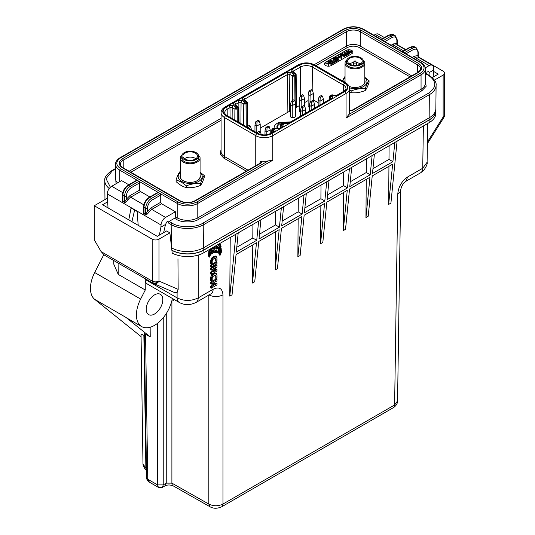 <?xml version="1.0" encoding="UTF-8"?>
<svg xmlns="http://www.w3.org/2000/svg" width="535" height="535" viewBox="0 0 535 535"><rect width="100%" height="100%" fill="white"/><g stroke="black" fill="none" stroke-linecap="round" stroke-linejoin="round"><path stroke-width="0.8" d="M107.274 198.244L94.287 205.734L152.167 239.152L152.468 282.534A4.815 2.782 120 0 0 153.164 283.289L104.499 255.195L101.095 251.597L152.167 281.082C154.434 282.159 156.701 282.159 158.975 281.082C157.41 283.55 155.531 284.312 153.331 283.369L175.126 292.805M427.411 141.969L443.134 117.025A4.815 1.384 -162.2 0 0 444.311 116.53L443.803 117.626L443.134 117.025L444.545 115.058L444.545 73.128A4.815 2.782 0 0 0 443.134 71.162L418.296 56.824M154.521 294.892A11.716 6.761 -60 0 1 160.38 294.31A11.716 6.761 -60 0 1 162.172 303.699A11.716 6.761 -60 0 1 154.521 314.025A11.716 6.761 -60 0 1 148.663 314.607A11.716 6.761 -60 0 1 146.864 305.217A11.716 6.761 -60 0 1 154.521 294.892M173.126 299.801L173.387 300.349C172.972 299.433 172.417 299.653 171.722 301.011A25.6 14.779 -60 0 1 154.521 325.36A25.6 14.779 -60 0 1 141.721 326.624A25.6 14.779 -60 0 1 140.638 299.058L145.266 290.003L118.255 274.408L113.821 264.257L113.761 260.538M211.265 264.109L211.265 261.18L210.556 260.766L210.536 263.688L211.265 264.109L212.201 263.568L212.201 260.986L212.756 259.609L214.201 258.425L215.786 258.077M210.556 260.766L211.7 258.004L213.452 256.553L215.204 255.984L216.367 256.526L215.719 256.151M211.7 258.004L212.395 258.405L214.14 256.947L215.893 256.385L217.023 257.857L217.023 260.786L216.087 261.327L216.087 258.746L214.829 257.602M211.265 281.236L211.265 278.307L210.429 277.819L210.402 280.741L211.265 281.236L212.201 280.694L212.201 278.12L212.756 276.735L214.201 275.552L215.786 275.204M210.429 277.819L211.572 275.057L213.325 273.606L215.077 273.037L216.367 273.659L215.592 273.204M211.572 275.057L212.395 275.532L214.14 274.08L215.893 273.512L217.023 274.983L217.023 277.912L216.087 278.454L216.087 275.873L215.23 275.164M141.073 336.575L94.682 299.353A25.6 14.779 -60 0 1 94.682 272.522L103.777 254.713M172.21 250.507A22.951 13.248 0 0 0 203.882 250.079L203.882 252.701A22.951 13.248 0 0 1 172.21 253.129L169.869 232.859L166.579 230.959L157.27 236.336L102.573 204.751L107.555 201.876M203.882 250.079L429.144 120.021A22.951 13.248 0 0 0 435.864 110.651A22.951 13.248 0 0 0 435.784 109.541M145.553 334.194L147.74 479.226L149.405 482.175C147.64 481.159 146.697 479.641 146.57 477.621L144.39 333.713L150.221 336.889L125.885 317.369A25.6 14.779 120 0 0 126.969 318.111L141.721 326.624M146.456 470.345L145.052 469.115L143.153 465.483L142.992 464.066L141.033 334.041L144.423 335.532M94.287 205.734L94.287 239.807L101.095 251.597M432.253 77.575L438.252 74.111L433.631 71.443M203.882 252.701L429.144 122.642A22.951 13.248 0 0 0 435.864 113.273L435.864 110.651M172.511 299.881L173.387 300.349L173.373 299.045M145.186 279.451L177.105 297.881C184.14 301.258 191.176 301.258 198.211 297.881A10.031 5.791 -120 0 1 196.131 302.395L196.131 302.395C190.106 305.325 184.455 305.325 179.178 302.395L147.265 283.971A10.031 5.791 -60 0 1 145.186 279.451L145.266 290.003M174.805 292.645L177.105 292.591L178.168 289.375L178.021 270.088M150.148 327.266L150.221 336.889M142.992 464.066L145.868 468.051L143.868 335.211M152.167 239.152A4.815 2.782 0 0 0 158.975 239.152L169.869 232.859M434.46 80.103L443.134 75.094A4.815 2.782 0 0 0 444.545 73.128M405.784 49.601L397.217 44.652M178.028 270.59L177.968 258.773M208.851 295.052L208.837 504.09L171.895 483.132L166.245 483.145L165.001 485.86L162.399 487.358L163.228 484.891L163.228 317.75M149.405 482.175L158.387 487.358L157.557 484.891L157.557 323.307M196.131 302.395L211.058 293.782A10.031 5.791 -120 0 0 213.131 289.261C219.116 286.466 222.399 288.332 222.975 294.845L222.961 504.057A6.019 3.478 60 0 1 221.717 506.765C217.384 508.725 213.512 508.738 210.088 506.805L208.837 504.09C213.565 506.324 218.267 506.311 222.961 504.057L394.616 404.948L397.558 400.922L400.735 189.898A10.031 5.791 -179.1 0 1 397.793 193.917C398.475 186.668 401.812 180.99 407.81 176.864L422.73 168.251L427.104 162.265C427.619 163.67 426.489 166.385 423.7 170.398L420.657 172.772A10.031 5.791 60 0 0 422.73 168.251L423.372 125.979M397.084 141.153L390.918 203.113L388.644 204.423L388.938 166.298M211.265 284.172L210.382 283.657L210.395 282.286L216.147 278.962L217.023 279.464L217.023 280.848L214.682 282.199L214.682 284.874L217.023 283.523L217.023 284.908L211.265 288.225L211.265 286.847L213.646 285.469L213.646 282.794L211.265 284.172L211.265 282.788L210.395 282.286M214.682 283.831L216.12 283.002L217.023 283.523M211.265 288.225L210.355 287.703L210.362 286.325L212.743 284.948L212.756 283.309M211.265 269.934L210.489 269.486L210.502 268.115L216.254 264.792L217.023 265.233L217.023 266.838L213.03 271.947L217.023 269.64L217.023 271.024L211.265 274.341L211.265 272.964L215.585 267.44L211.265 269.934L211.265 268.557L210.502 268.115M214.341 270.269L216.22 269.179L217.023 269.64M211.265 274.341L210.456 273.88L210.469 272.502L213.518 268.637M211.265 266.925L210.516 266.49L210.522 265.119L216.28 261.796L217.023 262.224L217.023 263.601L211.265 266.925L211.265 265.547L210.522 265.119M215.204 255.984L215.672 256.125M216.087 261.327L215.358 260.906L215.371 258.338M215.077 273.037L215.545 273.178M216.087 278.454L215.224 277.959L215.244 275.391M220.407 251.397L220.855 250.086M217.377 252.346L217.116 251.55M217.15 251.437L218.273 250.48M219.27 250.741L219.123 249.718M219.049 253.383L218.333 252.614M219.531 252.132L220.052 250.714M218.835 253.991L218.922 253.322M219.156 254.54L219.852 254.941L220.32 253.985L219.858 254.941L219.189 254.199M220.046 255.355L219.343 254.948L219.738 254.192L220.433 254.593L220.046 255.355L220.226 254.473M215.806 252.54L215.144 252.159L215.331 250.226L216.869 250.347L216.695 252.286L215.806 252.54L215.979 250.601L216.869 250.347M216.394 249.069L215.759 248.701L215.846 246.341L217.35 246.508L217.277 248.869L216.394 249.069L216.468 246.702L217.35 246.508M219.21 246.167C218.4 245.879 218.333 245.07 219.022 243.753M214.027 249.417L214.094 246.916L214.762 246.809L214.696 249.31L213.398 249.049L213.004 247.431M212.462 250.567C211.572 250.367 211.532 249.624 212.335 248.327C213.218 248.521 213.264 249.27 212.462 250.567L211.425 250.233L211.118 249.303M218.033 249.457L218.955 249.825C218.206 249.444 218.28 248.695 219.169 247.578L218.842 247.217M218.3 249.444C217.598 249.049 217.671 248.3 218.527 247.21L218.822 247.21M212.415 253.53C211.599 253.476 211.472 252.861 212.034 251.677C212.85 251.731 212.977 252.346 212.415 253.53L211.352 253.209L211.024 252.166M211.251 251.47L211.806 251.256L212.448 251.624L212.034 251.677M214.301 252.988C213.218 253.142 213.037 252.487 213.779 251.029C214.863 250.875 215.037 251.524 214.301 252.988L212.79 252.527M212.636 251.831L213.131 250.654L213.779 250.534L214.428 250.908L213.779 251.029M220.193 249.223L220.54 248.528M220.433 246.16L219.865 248.14L220.674 248.521L221.075 246.528L220.547 246.314M219.771 253.095L220.213 251.985L220.915 252.386L220.46 253.49L220.895 252.38L220.547 252.179M209.419 257.067L208.79 256.726L209.499 257.114L208.703 255.917M208.831 256.726L208.657 255.87M209.105 256.145L208.917 255.195M209.339 254.299L209.479 255.436L210.141 255.817L210.161 254.66L209.506 254.285M208.483 254.499L208.556 255.442L209.252 255.824L209.132 254.874L208.523 254.546M210.924 252.259L210.783 250.48L210.924 252.259L209.987 251.831M210.088 250.186L210.549 250.347M209.279 253.296L208.703 253.015L209.419 253.376L209.392 252.018L208.831 251.738M208.777 253.008L208.764 251.651M209.78 251.731L209.238 251.477L209.967 251.838L210.068 250.173L209.539 249.925M209.339 251.477L209.452 249.818M210.382 254.272L209.941 253.971M210.181 252.714L210.93 253.122L211.044 254.653L210.161 254.299M208.984 254.392L208.382 254.071L209.071 254.446L209.031 253.423L208.436 253.102M208.423 254.071L208.389 253.048M208.924 254.7L208.69 254.252M209.479 253.617L209.138 253.262M388.644 204.423L392.657 164.151L372.233 175.941L368.22 216.214L365.953 217.524L369.959 177.252L349.536 189.042L345.523 229.314L343.256 230.625L347.262 190.353L326.838 202.15L322.826 242.422L320.559 243.733L324.571 203.46L304.141 215.251L300.128 255.523L297.861 256.833L301.874 216.561L281.443 228.358L277.438 268.63L275.164 269.941L279.176 229.669L258.746 241.459L254.74 281.731L252.466 283.042L256.479 242.77L236.055 254.566L232.043 294.838L229.776 296.143L230.217 237.493M365.953 217.524L366.241 179.399M343.256 230.625L343.544 192.506M320.559 243.733L320.846 205.607M297.861 256.833L298.149 218.708M275.164 269.941L275.458 231.815M252.466 283.042L252.761 244.916M229.776 296.143L235.942 234.19M374.393 154.254L372.48 173.46L392.904 161.67L394.817 142.464M372.955 168.665L388.992 159.41L389.092 145.767M388.992 159.41L392.904 161.67M351.696 167.361L349.783 186.568L370.207 174.771L372.119 155.565M350.258 181.773L366.294 172.511L366.395 158.868M366.294 172.511L370.207 174.771M328.998 180.462L327.086 199.669L347.509 187.879L349.422 168.672M327.56 194.874L343.597 185.618L343.697 171.976M343.597 185.618L347.509 187.879M306.301 193.57L304.388 212.776L324.812 200.979L326.724 181.773M304.863 207.975L320.9 198.719L321.007 185.077M320.9 198.719L324.812 200.979M283.603 206.671L281.691 225.877L302.121 214.087L304.034 194.88M282.172 221.082L298.202 211.827L298.309 198.184M298.202 211.827L302.121 214.087M260.906 219.771L258.993 238.984L279.424 227.188L281.336 207.981M259.475 234.183L275.505 224.927L275.612 211.285M275.505 224.927L279.424 227.188M238.209 232.879L236.296 252.085L256.726 240.289L258.639 221.082M236.778 247.29L252.808 238.028L252.915 224.392M252.808 238.028L256.726 240.289M171.909 300.55L171.895 483.132A6.019 3.444 119.6 0 0 173.146 485.847L173.146 485.847C170.143 484.703 167.428 484.71 165.001 485.86M222.975 294.845C218.287 297.119 213.579 297.132 208.851 294.885M400.735 189.898C401.337 186.361 403.002 183.525 405.731 181.385L407.81 176.864M212.743 284.948L213.646 285.469M210.362 286.325L211.265 286.847M211.265 282.788L217.023 279.464M210.469 272.502L211.265 272.964M211.265 268.557L217.023 265.233M211.265 265.547L217.023 262.224M215.531 258.01L216.087 258.746M211.265 261.18L212.395 258.405M215.531 275.137L216.087 275.873M211.265 278.307L212.395 275.532M221.156 250.26L221.53 250.474L221.082 251.784L221.55 250.48L220.881 250.092M221.082 251.784L220.38 251.39M221.269 251.604L221.122 252.781L221.523 251.751L220.848 251.363M218.701 250.728L218.053 252.734L218.835 250.761L218.173 250.373M218.053 252.734L217.243 252.313M220.3 249.343L219.945 251.129L220.42 249.357L219.765 248.976M219.945 251.129L219.149 250.728M219.056 251.497L219.731 251.885L219.136 253.429L219.778 251.898L219.103 251.51M219.136 253.429L218.407 253.022M220.253 250.835L220.728 251.109L220.213 252.527L220.761 251.116L220.086 250.728M220.213 252.527L219.497 252.125M219.671 252.874L220.099 253.122L219.531 254.392L220.112 253.129L219.424 252.734M219.531 254.392L218.822 253.985M219.644 244.107C220.507 244.368 220.574 245.177 219.845 246.535C218.982 246.267 218.915 245.465 219.644 244.107L219.39 243.719M219.845 246.535L218.848 246.194M218.253 244.401L217.056 245.09M212.335 248.327L212.736 248.293L212.121 247.932M219.169 247.578C219.918 247.959 219.852 248.708 218.955 249.825M220.714 248.501L221.303 248.842L220.962 250.434L221.383 248.855L220.721 248.474M220.962 250.434L220.219 250.032M220.915 246.521L220.674 248.521M220.574 254.138L220.962 253.276L220.574 254.138L219.872 253.73M208.623 255.87L209.499 257.114M209.299 255.416L209.773 256.526L209.653 255.57L208.991 255.188M209.773 256.526L209.031 256.145M209.666 254.493L210.309 255.804M208.443 254.499L209.098 254.881L209.252 255.824M210.161 250.119L210.783 250.48L210.375 250.106M208.69 251.657L209.319 252.018L209.419 253.376M211.378 248.367L210.87 249.584L210.502 248.875M209.352 249.818L209.967 250.179L209.967 251.838M211.044 254.653L210.242 252.868M208.342 253.055L208.984 253.423L209.071 254.446M209.145 253.737L209.58 255.081L209.479 253.891L208.837 253.516M209.58 255.081L208.864 254.707M209.907 252.56L210.128 253.991L210.048 252.553L209.412 252.179M210.128 253.991L209.339 253.623M435.704 110.016L435.704 110.651A22.791 13.154 180 0 1 429.03 119.96L203.768 250.012A22.791 13.154 180 0 1 172.109 250.326M246.963 102.145L247.404 102.8A1.605 1.311 -179 0 0 245.799 101.489L246.762 101.523M244.89 104.238L244.856 102.018L246.006 103.971L243.759 103.991L244.869 102.018L245.799 101.483L243.258 99.918C242.101 99.049 242.128 98.193 243.331 97.35L286.459 72.506L290.913 72.472L293.615 73.944L294.752 75.896L293.635 76.171L293.601 73.944L295.373 73.342M238.095 107.247L238.543 107.903A1.605 1.311 -179 0 0 236.938 106.592L237.894 106.625M236.022 109.347L235.995 107.12L237.145 109.073L234.898 109.093L236.009 107.12L236.938 106.585L234.397 105.02C233.24 104.158 233.26 103.295 234.47 102.452L237.714 100.58L242.168 100.547L244.869 102.018M271.747 132.767L271.78 130.045A1.605 1.311 1.8 0 1 273.385 128.768L272.201 130.7L271.787 129.958M273.546 128.146L274.361 128.219L272.582 128.688L274.294 129.356C275.418 130.219 275.378 131.068 274.188 131.904L271.352 133.536C266.624 135.75 261.903 135.743 257.188 133.523L226.017 115.486C222.185 112.758 222.192 110.029 226.037 107.308L228.853 105.683L233.307 105.649L236.009 107.12M281.41 123.605L280.648 124.943A1.605 1.311 1.8 0 1 282.246 123.659L281.069 125.591L280.654 124.856M330.148 95.538L329.393 96.848A1.605 1.311 1.8 0 1 330.991 95.591L331.901 96.18C333.024 97.042 332.991 97.892 331.794 98.728L288.632 123.585L284.212 123.638L283.209 123.117L282.246 123.672L281.443 123.585L282.4 123.037L283.222 123.117L282.4 123.03M331.152 94.969L331.967 95.043L330.189 95.511L330.991 95.598L329.807 97.524L329.386 96.868A1.605 1.311 1.8 0 1 329.393 96.855L329.399 96.781M329.353 99.59L329.393 96.862M295.708 74.071L296.149 74.726A1.605 1.311 -179 0 0 294.544 73.415L292.003 71.844C290.846 70.981 290.866 70.118 292.077 69.276L299.319 65.103C304.047 62.889 308.769 62.889 313.49 65.109L344.654 83.152C348.486 85.881 348.479 88.603 344.64 91.331L337.371 95.511L332.957 95.571L331.954 95.043L330.991 95.598M292.003 71.844A1.605 0.956 -58.5 0 1 292.846 71.79L295.501 73.449M200.07 172.223L204.283 175.547L204.283 177.266C203.019 181.178 201.755 183.893 200.491 185.398C195.803 187.33 191.102 188.052 186.387 187.571C182.95 186.795 179.519 184.802 176.082 181.606L176.082 179.887C177.346 175.975 178.61 173.26 179.874 171.755M364.823 77.341L369.036 80.665L369.036 82.383C367.772 86.295 366.508 89.011 365.238 90.515C360.55 92.448 355.855 93.17 351.141 92.689L349.602 92.247M331.285 65.511A4.012 2.314 180 0 1 325.614 65.511A4.012 2.314 180 0 1 324.444 63.872A4.012 2.314 180 0 1 325.621 62.234L346.071 50.45A4.012 2.314 180 0 1 350.445 49.956A4.012 2.314 180 0 1 352.919 52.096A4.012 2.314 180 0 1 351.742 53.734L331.285 65.511M200.07 172.551A12.037 6.948 180 0 1 197.897 181.846A12.037 6.948 180 0 1 181.659 181.418A12.037 6.948 180 0 1 180.295 172.551M204.283 175.547C203.019 177.045 201.755 179.753 200.491 183.686C195.803 183.197 191.102 183.92 186.387 185.852L181.238 181.947L176.082 179.887M364.823 77.669A12.037 6.948 180 0 1 364.034 86.182A12.037 6.948 180 0 1 349.556 87.847M369.036 80.665C367.772 82.156 366.508 84.871 365.238 88.803C360.55 88.308 355.855 89.037 351.141 90.97L349.602 89.633M180.295 158.039L180.295 176.637A9.891 5.711 0 0 0 183.177 180.669A9.891 5.711 0 0 0 193.964 181.913A9.891 5.711 0 0 0 200.07 176.637L200.07 158.039A9.891 5.711 180 0 1 193.964 163.315A9.891 5.711 180 0 1 183.177 162.072A9.891 5.711 180 0 1 180.295 158.039A9.891 5.711 180 0 1 182.06 154.782M200.07 175.192A10.152 5.858 180 0 1 195.101 181.639A10.152 5.858 180 0 1 182.997 180.649A10.152 5.858 180 0 1 180.295 175.192M363.359 61.157L364.569 61.859A9.891 5.711 180 0 1 364.823 63.15A9.891 5.711 180 0 1 358.711 68.433A9.891 5.711 180 0 1 347.931 67.183A9.891 5.711 180 0 1 345.042 63.15L345.042 81.755A9.891 5.711 0 0 0 345.142 82.55M345.042 80.31A10.152 5.858 0 0 0 344.868 82.39M345.042 63.15A9.891 5.711 180 0 1 346.814 59.893M425.332 80.805L426.174 86.229L421.908 90.736L198.639 219.317C193.516 222.814 181.432 222.767 176.343 219.303L174.557 218.267L169.107 221.41L172.029 223.095C179.031 227.917 195.91 227.93 202.939 223.115L428.475 93.224C436.834 87.285 436.848 81.333 428.515 75.381A1.204 0.696 -59.9 0 1 429.117 75.321L426.201 73.629A1.204 0.696 -59.9 0 0 425.592 73.69L425.332 73.843M198.605 156.073L198.605 158.039A8.426 4.862 180 0 1 193.402 162.533A8.426 4.862 180 0 1 184.214 161.47A8.426 4.862 180 0 1 181.76 158.039L181.76 156.073A8.426 4.862 180 0 1 186.695 151.646A8.426 4.862 180 0 1 195.723 152.408L196.546 152.883A8.426 4.862 180 0 1 198.605 156.073A8.426 4.862 180 0 1 193.402 160.567A8.426 4.862 180 0 1 184.214 159.504A8.426 4.862 180 0 1 181.76 156.073M363.359 61.191L363.359 63.15A8.426 4.862 180 0 1 358.156 67.651A8.426 4.862 180 0 1 348.967 66.587A8.426 4.862 180 0 1 346.506 63.15L346.506 61.191A8.426 4.862 180 0 1 351.448 56.757A8.426 4.862 180 0 1 360.476 57.526L361.299 58.001A8.426 4.862 180 0 1 363.359 61.191A8.426 4.862 180 0 1 358.156 65.685A8.426 4.862 180 0 1 348.967 64.621A8.426 4.862 180 0 1 346.506 61.191M115.533 168.906L112.39 170.712L106.037 178.657L110.397 187.257M195.904 158.694L195.355 158.333C191.911 156.715 188.474 156.715 185.023 158.327L184.461 158.694M185.01 159.049A7.303 4.213 180 0 1 182.883 156.073A7.303 4.213 180 0 1 187.39 152.174A7.303 4.213 180 0 1 195.355 153.097A7.303 4.213 180 0 1 197.482 156.073A7.303 4.213 180 0 1 192.974 159.965A7.303 4.213 180 0 1 185.01 159.049M353.535 62.294L349.215 63.805M349.763 64.167A7.303 4.213 180 0 1 347.63 61.191A7.303 4.213 180 0 1 352.144 57.292A7.303 4.213 180 0 1 360.102 58.208A7.303 4.213 180 0 1 362.235 61.191A7.303 4.213 180 0 1 357.728 65.083A7.303 4.213 180 0 1 349.763 64.167M360.657 63.805L356.337 62.294M355.929 61.752A1.404 0.809 180 0 1 356.216 61.993A1.404 0.809 180 0 1 356.337 62.321A1.404 0.809 180 0 1 355.474 63.07A1.404 0.809 180 0 1 353.943 62.896A1.404 0.809 180 0 1 353.528 62.321A1.404 0.809 180 0 1 353.655 61.993L354.384 61.043L354.511 61.431L355.36 60.943L356.216 61.993M355.36 60.943L354.511 61.431M289.789 122.381L281.243 122.254L276.909 126.507L278.006 128.902M246.321 171.146L223.737 158.079L220.119 154.154L221.075 149.492M410.017 76.866L359.413 47.582C355.387 45.689 351.361 45.682 347.329 47.568L315.944 65.644M352.919 52.156A4.012 2.314 0 0 0 348.8 49.909L349.087 51.347L351.522 51.494L348.773 51.534L348.773 52.283M348.693 49.909A4.012 2.314 0 0 0 346.071 50.584L325.621 62.361A4.012 2.314 0 0 0 324.444 63.939M186.387 187.571L186.387 185.852M200.491 185.398L200.491 183.686M342.333 80.919L344.627 76.873M351.141 92.689L351.141 90.97M365.238 90.515L365.238 88.803M328.751 64.621L328.597 65.477L328.35 64.073L325.862 63.892L325.889 63.036L328.677 63.11L328.597 64.695L328.35 63.29L325.889 63.036M332.208 62.836L332.248 63.779L330.938 64.441L330.637 63.531L328.657 63.284L327.988 61.706L328.537 61.211L329.834 61.331L328.59 61.498L328.878 62.368L330.844 62.408L331.138 63.27L332.208 62.836L330.938 63.658L330.637 62.742L328.657 62.495L327.988 61.706M329.894 61.364L329.928 62.301L328.59 62.287M332.75 62.314L332.75 61.525L330.77 61.278L330.102 60.488L330.65 59.994L332.008 60.147L330.704 60.281L330.991 61.15L332.957 61.191L333.251 62.053L334.322 61.619L334.362 62.562L333.051 63.224L332.75 62.314L330.77 62.067L330.102 60.522M332.008 60.147L332.041 61.084L330.704 61.07M334.877 61.291L336.716 60.415L336.716 61.204L335.157 62.1L334.836 61.264M335.492 60.756L333.807 61.11L333.773 60.301M334.121 59.967L333.218 59.438L333.178 58.623M335.117 60.542L335.117 59.753L333.807 60.321L334.803 59.572L333.218 58.656L333.178 59.285M335.692 59.813L334.683 57.599L335.98 57.486L338.434 58.917L338.214 60.381L338.434 59.706L338.214 60.381L337.01 60.488L336.856 59.512L337.899 59.412L338.04 58.863L336.04 57.706L334.997 57.78L335.619 58.703L336.301 58.496L336.341 59.438L335.692 59.813L334.683 58.382M337.01 60.488L336.856 59.639M336.856 59.512L336.856 60.294M338.04 59.652L336.04 58.496L334.997 58.569M338.702 56.944L337.505 57.452L338.702 56.944L338.735 57.887L337.933 58.348M341.497 57.486L338.1 55.653L341.497 57.486L341.27 58.409L338.147 56.596L338.1 55.78M338.1 55.653L338.1 56.443M341.337 55.426L341.37 56.369L340.461 56.891L340.146 55.934L341.337 55.426L340.447 56.115M340.942 55.473L340.374 55.286L340.347 54.349L341.29 54.577L342.621 53.808L342.487 53.286L344.808 55.647L344.787 56.596L341.424 55.627M340.347 55.132L340.347 54.483M346.767 55.419L346.018 55.56L344.774 54.844L344.968 53.667L345.777 53.199L344.179 52.142L347.743 54.068L347.743 54.858L346.767 55.419L346.767 54.637L347.743 54.068M345.102 53.594L344.232 53.085L344.179 52.269M344.179 52.142L344.179 52.932M346.84 53.547L346.84 52.865L348.091 53.58L349.81 52.878L349.81 53.667L348.833 54.229L347.295 54.088M346.84 53.654L347.034 53.259M347.168 52.397L346.299 51.895L346.252 51.079M347.034 52.477L347.85 52.009L346.299 51.113L346.252 51.741M351.522 51.494L351.495 52.356L348.773 52.316L348.78 49.909M342.915 81.26A12.037 6.948 180 0 1 345.042 77.669M328.35 64.073L328.35 63.29M328.383 65.337L328.383 64.554M328.724 65.464L328.724 64.675M330.637 63.531L330.637 62.742M330.837 64.253L330.837 63.464M328.59 62.16L328.59 61.498L328.403 61.873M332.951 63.036L332.75 61.525M334.322 61.619L332.951 62.247M330.704 60.943L330.704 60.281L330.516 60.656M330.102 60.502L330.102 61.291M333.178 58.502L336.716 60.415M334.836 61.13L336.174 60.361L335.117 59.753M336.301 58.496L335.692 59.024M334.997 58.295L334.997 57.78L334.97 58.268M337.899 59.412L338.04 58.863L338.04 59.298M338.434 58.917L338.214 59.592L337.01 59.706M334.415 58.73L334.683 57.599M337.545 58.081L337.505 57.452M340.186 56.73L340.146 55.934M344.5 56.61L344.5 55.821L340.447 54.53L340.447 55.319M342.219 54.042L342.226 53.266M344.968 53.667L345.229 54.496L346.767 54.637M346.252 50.952L349.81 52.878M351.395 52.37L351.395 51.587M348.713 52.216L348.619 49.982M346.065 118.034L348.927 114.423A12.037 6.948 0 0 0 349.602 112.129L349.602 88.543A12.037 6.948 180 0 1 346.065 93.464L346.065 118.034L421.058 74.846A1.204 0.696 -119.9 0 0 420.209 73.369C425.325 69.737 425.332 66.106 420.229 62.461L362.824 29.238C356.531 26.282 350.231 26.275 343.925 29.224L120.663 157.805C115.54 161.436 115.533 165.074 120.636 168.719L178.041 201.942C184.334 204.898 190.634 204.905 196.94 201.956L268.216 160.908L272.776 160.239L272.776 135.669A12.037 6.948 180 0 1 255.757 135.663L224.586 117.62A12.037 6.948 180 0 1 221.075 112.711L221.075 151.699A12.037 6.948 0 0 0 224.586 156.601A1.204 0.696 -59.9 0 1 223.737 158.079M260.017 163.262L260.017 161.817L262.096 161.175A12.037 6.948 0 0 0 268.216 160.908M349.161 86.449A10.152 5.858 0 0 0 360.637 86.476A10.152 5.858 0 0 0 364.823 80.31M344.333 55.546L341.691 54.71L342.848 54.042L344.333 55.546M346.453 54.45L345.162 54.082L346.098 53.38L347.202 54.022L346.453 54.45M348.519 53.259L347.235 52.891L348.165 52.189L349.268 52.831L348.519 53.259M282.246 123.672L283.155 124.254C284.279 125.116 284.245 125.966 283.048 126.802L279.765 128.688L275.351 128.748L274.348 128.219L273.385 128.774M255.757 165.71L255.757 135.663A1.605 0.93 120.1 0 1 256.894 133.696C261.809 136.004 266.724 136.01 271.646 133.703L344.935 91.498C348.934 88.663 348.94 85.821 344.948 82.978L313.784 64.942A1.605 0.93 120.1 0 1 314.587 64.862L345.757 82.905A1.605 0.93 120.1 0 0 344.948 82.978M349.128 86.376A9.891 5.711 0 0 0 359.426 86.837A9.891 5.711 0 0 0 364.823 81.755L364.823 63.15M342.574 54.985L342.848 54.042M342.848 54.824L343.202 55.185M346.098 53.38L346.519 54.409M345.617 54.443L346.098 54.169M348.165 52.189L348.586 53.219M347.683 53.253L348.165 52.978M247.658 126.34L247.411 102.773L246.929 103.442L245.799 101.483M238.536 107.896L238.068 108.545L236.938 106.585M272.542 128.714L271.787 130.038M275.351 128.748A1.605 0.883 -62.1 0 1 276.1 128.634L274.348 128.219M283.196 122.823L283.965 123.003L283.209 123.117M332.957 95.571A1.605 0.883 -62.1 0 1 333.706 95.457L331.954 95.043M296.143 74.719L295.674 75.368L294.544 73.409M293.635 76.171L292.505 75.916L293.615 73.944M198.605 156.039L199.816 156.742A9.891 5.711 180 0 1 200.07 158.039M158.179 192.607A1.204 0.696 -119.9 0 0 157.578 192.547L149.084 197.442A1.204 0.696 60.1 0 1 149.686 197.502L158.179 192.607L159.878 193.59A1.204 0.696 -119.9 0 1 160.727 195.068L160.727 202.27A1.204 0.696 -119.9 0 0 161.577 203.748L175.406 211.753L175.406 216.795L177.192 217.832A14.565 8.406 0 0 0 197.789 217.845L421.058 89.258L421.058 74.846A14.565 8.406 0 0 0 425.332 68.895C425.425 66.547 423.921 64.387 420.831 62.401L363.425 29.178A1.204 0.696 -59.9 0 0 362.824 29.238M108.023 207.901L107.194 193.824A6.42 3.712 120.1 0 1 111.728 186.26L121.572 180.589L128.801 184.776M137.1 180.409A1.204 0.696 -119.9 0 0 136.499 180.349L128.005 185.237A1.204 0.696 60.1 0 1 128.607 185.297L137.1 180.409L138.799 181.392L130.306 186.28A8.025 4.641 120.1 0 0 124.622 196.104L122.923 195.121A8.025 4.641 -59.9 0 1 128.607 185.297L130.306 186.28A1.204 0.696 -119.9 0 1 131.155 187.758C128.239 189.785 126.628 192.567 126.327 196.104A1.204 0.696 180 0 1 124.622 196.104L124.622 202.243L126.327 199.214L129.811 195.736L139.648 190.072A1.204 0.696 -119.9 0 0 140.498 191.543L149.88 196.98M139.648 190.072L139.648 182.863A1.204 0.696 -119.9 0 0 138.799 181.392M160.727 195.068L152.234 199.956C149.319 201.983 147.707 204.771 147.406 208.309A1.204 0.696 180 0 1 145.707 208.309A8.025 4.641 120.1 0 1 151.385 198.485L149.686 197.502A8.025 4.641 -59.9 0 0 144.002 207.326A1.204 0.696 180 0 1 143.654 206.831C143.955 202.825 145.761 199.695 149.084 197.442M174.557 218.267A1.204 0.696 120.1 0 0 175.406 216.795M172.029 223.095A1.204 0.696 120.1 0 0 171.173 224.566L168.257 222.888A1.204 0.696 -59.9 0 1 169.107 221.41M175.406 211.753L165.569 217.417A6.42 3.712 120.1 0 0 161.028 224.981L160.928 227.101L165.536 224.446L163.61 232.672M168.257 222.888L168.251 221.898L167.569 221.51L168.251 221.898L167.569 221.51L166.726 221.992L165.536 224.446M116.041 183.773L115.533 176.162M413.114 49.715A1.204 0.696 -119.9 0 0 412.264 48.237A8.025 4.641 120.1 0 1 416.284 47.849L418.296 52.009A1.204 0.696 180 0 1 417.942 52.504C417.641 49.314 416.029 48.384 413.114 49.715L405.991 53.814M425.245 67.865L429.137 65.624L415.307 57.619L413.936 58.409M428.736 71.422L427.137 72.018L426.448 73.776M428.16 71.443L429.11 72.051L428.1 71.469M412.238 57.426L414.458 56.148L417.942 55.607L418.243 57.171L432.354 65.31A6.42 3.712 120.1 0 1 433.678 67.958L433.771 69.965L429.164 72.62L429.11 72.051M432.354 65.31A6.42 3.712 120.1 0 0 429.137 65.624M384.418 37.564L378.512 34.153A6.42 3.712 120.1 0 0 375.303 34.467L373.925 35.256M391.152 45.228L393.379 43.944L396.863 43.409L396.863 40.299C396.555 37.109 394.95 36.179 392.028 37.51L384.912 41.616M143.654 206.831L144.002 213.465L145.707 214.448L147.406 211.412L148.804 212.341C147.212 214.308 146.169 215.11 145.674 214.736L143.968 213.753C143.126 213.258 143.032 211.8 143.708 209.392M140.498 191.543L130.66 197.214A6.42 3.712 120.1 0 0 127.725 200.137C126.2 202.063 125.157 202.859 124.588 202.538L122.889 201.555C122.04 201.053 121.953 199.602 122.622 197.188M127.725 200.137L126.327 199.214L126.327 196.104M159.39 235.112L160.928 227.101M405.497 49.768L397.157 44.967A6.42 3.712 120.1 0 0 394.228 45.421L392.857 46.211M433.089 77.093L433.771 69.965M429.164 72.62L429.043 75.281M397.411 45.087L396.863 43.409L397.157 44.967M313.383 100.112A11.235 6.487 180 0 1 315.108 100.928L318.164 102.693M254.52 131.436L254.954 131.189M260.204 128.166L290.405 110.772M295.654 107.749L299.272 105.669M304.522 102.646L308.133 100.56M171.809 247.986A22.811 13.168 0 0 0 203.608 247.752L429.15 117.861A22.811 13.168 0 0 0 435.851 108.618L436.099 85.366A23.058 13.315 0 0 0 436.099 85.319M128.781 219.885L131.075 207.954L137.114 211.452L138.197 225.322M124.588 202.538A1.204 0.696 -59.9 0 0 124.622 202.243L122.923 201.26L122.923 195.121A1.204 0.696 -0 0 1 122.568 194.633L122.923 201.26A1.204 0.696 -59.9 0 1 122.889 201.555M143.968 213.753A1.204 0.696 -59.9 0 0 144.002 213.465L144.002 207.326L145.707 208.309L145.674 214.736M134.646 210.021L131.911 221.691M417.942 52.504L417.942 55.607L418.49 57.285M313.383 101.095L313.383 93.485L309.972 95.444L308.133 94.381L308.133 106.632L309.297 107.308M304.522 106.198L304.522 98.587L301.111 100.553L299.272 99.483L299.272 111.735L300.436 112.41M295.654 103.69L292.25 105.656L292.464 101.844L294.738 100.54L295.654 103.69L295.654 115.941L295.24 116.423M295.213 116.583L295.213 116.202C295.213 117.172 294.377 117.653 292.692 117.653L292.25 117.907L290.405 116.837L290.405 104.586L292.25 105.656L292.25 117.907M323.414 103.014L323.414 99.289L320.004 101.249L320.004 104.974M310.186 91.639L309.056 90.983L311.33 89.673L312.46 90.328L310.186 91.639L309.972 102.807M314.553 108.117L314.553 104.392L311.143 106.358L311.143 110.076M301.325 96.741L300.188 96.086L302.462 94.775L303.599 95.431L301.325 96.741L301.111 107.91M305.686 113.219L305.686 109.494L302.282 111.461L302.282 115.186M251.343 129.597L251.343 129.209L251.009 129.403M270.235 133.63L270.235 129.911L266.831 131.877L266.831 134.72M260.204 131.724L260.204 124.107L256.8 126.073L256.8 132.754M320.218 97.444L319.087 96.788L321.354 95.477L322.491 96.133L320.218 97.444L320.004 101.249L318.164 100.185L318.164 106.037M322.491 96.133L323.414 99.289M312.46 90.328L313.383 93.485M311.357 102.546L310.22 101.891L312.493 100.58L313.63 101.242L311.357 102.546L311.143 106.358L309.297 105.288L309.297 111.14M313.63 101.242L314.553 104.392M303.599 95.431L304.522 98.587M302.496 107.649L301.359 106.993L303.633 105.689L304.763 106.345L302.496 107.649L302.282 111.461L300.436 110.391L300.436 116.242M304.763 106.345L305.686 109.494M258.158 133.543L260.451 131.864L261.261 134.633M248.126 127.738L250.42 126.059L251.343 129.209M267.045 128.066L265.908 127.41L268.182 126.106L269.312 126.762L267.045 128.066L266.831 131.877L264.986 130.807L264.986 134.914M269.312 126.762L270.235 129.911M257.014 122.261L255.877 121.605L258.151 120.295L259.288 120.957L257.014 122.261L256.8 126.073L254.954 125.003L254.954 131.69M259.288 120.957L260.204 124.107M319.087 96.788L318.164 100.185M309.056 90.983L308.133 94.381M310.22 101.891L309.297 105.288M300.188 96.086L299.272 99.483M301.359 106.993L300.436 110.391M292.464 101.844L291.328 101.189L290.405 104.586M291.328 101.189L293.601 99.885L294.738 100.54M258.178 133.175L257.047 132.513L256.954 132.847M257.047 132.513L259.321 131.209L260.451 131.864M248.153 127.363L247.016 126.708L246.929 127.042M247.016 126.708L249.29 125.404L250.42 126.059M265.908 127.41L264.986 130.807M255.877 121.605L254.954 125.003M274.107 127.945A11.235 6.487 180 0 1 274.101 127.818A11.235 6.487 180 0 1 277.391 123.231L278.528 122.575L290.659 121.873M276.575 128.815L278.528 122.575M152.468 282.534A4.815 3.678 -27 0 0 158.975 281.082L178.168 289.375M94.682 272.522L140.638 299.058M94.682 299.353L125.885 317.369M118.255 274.408L118.081 263.033M429.144 120.021L429.144 122.642M179.178 302.395A10.031 5.791 -60 0 1 177.105 297.881L177.105 292.591M146.57 477.621L147.74 479.226L157.557 484.891L163.228 484.891L166.245 483.145L166.258 313.59M146.429 468.386L145.868 468.051A6.019 3.504 120.4 0 0 146.456 470.158M443.134 117.025L443.134 75.094M158.975 239.152L158.975 281.082M213.131 289.261L198.211 297.881L198.211 255.095M153.659 283.537L153.164 283.289A4.815 2.782 120 0 0 153.331 283.369M397.558 400.922C397.786 402.159 396.843 405.45 393.372 407.663L393.372 407.663A6.019 3.478 -120 0 0 394.616 404.948L397.793 193.917M220.012 253.804L219.631 253.583M215.846 246.341L216.468 246.702M220.741 253.149L220.273 252.881M221.717 506.765L393.372 407.663M429.03 117.927L429.03 119.96M203.768 250.012L203.768 247.658M260.017 161.817A1.605 0.93 180 0 1 260.578 162.031A1.605 0.93 180 0 1 261.047 162.627M428.475 93.224A1.204 0.696 60.1 0 1 429.324 94.702A1.204 0.696 60.1 0 1 429.324 94.708A23.058 13.315 0 0 0 436.099 85.366L436.099 85.272C436.587 82.25 434.26 78.933 429.117 75.321M202.939 223.115A1.204 0.696 60.1 0 1 203.788 224.593A1.204 0.696 60.1 0 1 203.788 224.6L429.324 94.708L429.15 117.861M112.39 170.712A1.204 0.696 -119.9 0 0 111.788 170.652C106.619 174.27 104.278 177.593 104.766 180.629L104.766 180.723A23.058 13.315 0 0 0 109.254 188.527M221.075 120.281L130.848 172.25M314.232 64.668L346.479 46.097A1.204 0.696 -119.9 0 0 347.329 47.568M129.142 171.26L221.075 118.322M123.21 167.829L123.21 160.266A1.204 0.696 -119.9 0 0 122.361 158.788C118.175 161.771 118.168 164.753 122.341 167.736A1.204 0.696 120.1 0 1 122.943 167.676C121.432 166.739 120.562 165.596 120.348 164.252A9.75 5.631 180 0 1 123.21 160.266L346.479 31.685L346.479 46.097A9.75 5.631 180 0 1 360.269 46.104A1.204 0.696 -59.9 0 1 359.413 47.582M417.674 72.459L417.674 64.916L360.269 31.692A1.204 0.696 -59.9 0 1 361.118 30.221C355.962 27.8 350.799 27.8 345.63 30.207A1.204 0.696 -119.9 0 1 346.479 31.685A9.75 5.631 180 0 1 360.269 31.692L360.269 46.104L411.723 75.89M256.894 133.696L225.723 115.654A1.605 0.93 -59.9 0 0 224.586 117.62L224.586 156.601L248.019 170.163M418.524 63.444A1.204 0.696 -59.9 0 0 417.674 64.916A9.75 5.631 180 0 1 420.523 68.895C421.078 69.216 420.209 70.359 417.909 72.325A1.204 0.696 60.1 0 1 418.504 72.385C422.69 69.41 422.697 66.427 418.524 63.444L361.118 30.221M326.103 63.23L326.103 64.019M328.45 65.437L328.45 64.648M328.597 65.477L328.597 64.695M325.935 63.979L325.935 63.19M328.657 62.495L328.657 63.103M330.938 64.441L330.938 63.658M331.111 64.434L331.111 63.652M329.058 62.18L329.058 61.391M329.721 62.294L329.721 61.512M330.77 61.278L330.77 62.067M333.051 63.224L333.051 62.441M333.225 63.224L333.225 62.434M331.172 60.963L331.172 60.174M331.834 61.077L331.834 60.294M335.157 61.318L335.157 62.1M334.087 61.137L334.087 60.348M335.231 58.756L335.231 59.545M336.04 58.462L336.04 57.706M337.19 58.924L337.19 58.141M337.578 60.555L337.578 59.766M337.812 57.633L337.812 58.261M337.505 58.061L337.505 57.586M341.27 58.409L341.27 57.619M340.146 56.068L340.146 56.703M344.808 56.436L344.808 55.794M345.229 54.496L345.229 55.279M346.018 55.56L346.018 54.771M347.295 53.299L347.295 53.814M348.091 54.369L348.091 53.58M348.833 54.229L348.833 53.44M348.954 52.35L348.954 51.561M195.242 200.973A1.204 0.696 -119.9 0 0 194.64 200.913C189.871 203.139 185.11 203.133 180.349 200.899A1.204 0.696 120.1 0 0 179.747 200.959C184.909 203.374 190.072 203.38 195.242 200.973L261.428 162.854A1.204 0.696 -119.9 0 0 260.826 162.794L261.047 162.687M122.341 167.736L179.747 200.959M345.63 30.207L122.361 158.788M417.909 72.325L351.716 110.444A1.204 0.696 60.1 0 1 352.318 110.504L418.504 72.385M314.587 64.862C309.136 62.234 303.686 62.234 298.229 64.849A1.605 0.923 60.1 0 1 299.032 64.929C303.954 62.635 308.869 62.642 313.784 64.942M298.229 64.849L224.941 107.06A1.605 0.923 60.1 0 1 225.743 107.14L299.032 64.929M225.723 115.654C221.751 112.811 221.757 109.976 225.743 107.14M352.318 110.504L349.409 110.892M348.927 114.423L420.209 73.369M262.096 161.175L261.428 162.854M344.935 91.498A1.605 0.923 60.1 0 1 346.065 93.464L272.776 135.669A1.605 0.923 -119.9 0 0 271.646 133.703M272.776 160.239L197.789 203.427L197.789 217.845A1.204 0.696 -119.9 0 0 198.639 219.317M196.94 201.956A1.204 0.696 60.1 0 1 197.789 203.427A14.565 8.406 0 0 1 177.192 203.414L177.192 217.832A1.204 0.696 120.1 0 1 176.343 219.303M178.041 201.942A1.204 0.696 120.1 0 0 177.192 203.414L119.786 170.19L119.786 181.619M120.636 168.719A1.204 0.696 120.1 0 0 119.786 170.19A14.565 8.406 0 0 1 115.533 164.252C115.446 161.891 116.958 159.718 120.061 157.745A1.204 0.696 -119.9 0 1 120.663 157.805M343.925 29.224A1.204 0.696 -119.9 0 0 343.33 29.164L120.061 157.745M420.229 62.461A1.204 0.696 -59.9 0 1 420.831 62.401M286.459 72.506A1.605 0.923 60.1 0 1 287.596 74.465A1.592 0.916 180 0 1 289.81 74.445A1.605 0.903 -61.4 0 1 290.913 72.472M243.331 97.35A1.605 0.923 60.1 0 1 244.462 99.303L287.596 74.465L287.877 112.23M243.258 99.918A1.605 0.956 -58.5 0 1 244.1 99.858L243.993 99.958M244.02 99.804A1.592 0.916 180 0 1 244.462 99.303L244.468 100.085M247.11 126.661L246.929 103.442L246.013 103.971L246.187 126.614M242.168 100.547A1.605 0.903 118.6 0 0 241.064 102.519L240.91 123.565M243.606 125.123L243.759 103.991L241.064 102.519A1.592 0.916 180 0 0 238.851 102.539A1.605 0.923 60.1 0 0 237.714 100.58M234.47 102.452A1.605 0.923 60.1 0 1 235.601 104.405L238.851 102.539L238.998 122.455M234.397 105.02A1.605 0.956 -58.5 0 1 235.239 104.967L235.132 105.061M235.153 104.907A1.592 0.916 180 0 1 235.601 104.405L235.607 105.194M238.169 121.973L238.068 108.545L237.152 109.073L237.239 121.438M233.307 105.649A1.605 0.903 118.6 0 0 232.203 107.622L232.123 118.476M234.818 120.034L234.898 109.093L232.203 107.622A1.592 0.916 180 0 0 229.983 107.642L230.057 117.279M228.853 105.683A1.605 0.923 60.1 0 1 229.983 107.642L227.168 109.26L227.214 115.634M226.037 107.308A1.605 0.923 60.1 0 1 227.168 109.26A8.413 4.855 180 0 0 224.7 112.731C224.807 113.654 225.516 114.55 226.82 115.406A1.605 0.93 -59.9 0 0 226.017 115.486M257.188 133.523A1.605 0.93 -59.9 0 1 257.99 133.449L226.82 115.406M271.352 133.536A1.605 0.923 -119.9 0 0 270.549 133.456C266.363 135.402 262.17 135.395 257.99 133.449M274.188 131.904A1.605 0.923 -119.9 0 0 273.385 131.824L270.549 133.456M274.294 129.356A1.605 0.97 122.4 0 0 273.104 131.276A1.592 0.916 180 0 1 273.499 131.75M273.104 131.984L273.104 131.276L272.195 130.7L272.181 132.519M279.765 128.688A1.605 0.923 -119.9 0 0 278.969 128.607L276.1 128.634M283.048 126.802A1.605 0.923 -119.9 0 0 282.246 126.721L278.969 128.607M283.155 124.254A1.605 0.97 122.4 0 0 281.972 126.173A1.592 0.916 180 0 1 282.366 126.648M281.965 126.882L281.972 126.173L281.062 125.598M284.212 123.638A1.605 0.883 -62.1 0 1 284.968 123.531L283.971 123.003M288.632 123.585A1.605 0.923 -119.9 0 0 287.83 123.505L284.968 123.531M331.794 98.728A1.605 0.923 -119.9 0 0 330.991 98.647L287.83 123.505M331.901 96.18A1.605 0.97 122.4 0 0 330.71 98.099A1.592 0.916 180 0 1 331.105 98.574M330.71 98.808L330.71 98.099L329.801 97.524L329.787 99.343M337.371 95.511A1.605 0.923 -119.9 0 0 336.575 95.431L333.706 95.457M344.64 91.331A1.605 0.923 -119.9 0 0 343.838 91.251L336.575 95.431M344.654 83.152A1.605 0.93 120.1 0 0 343.523 85.105A8.413 4.855 180 0 1 345.978 88.563C345.891 89.465 345.175 90.361 343.838 91.251M313.49 65.109A1.605 0.93 120.1 0 0 312.353 67.062L343.523 85.105L343.47 91.458M299.319 65.103A1.605 0.923 60.1 0 1 300.456 67.056A8.413 4.855 180 0 1 312.353 67.062L312.179 90.168M292.077 69.276A1.605 0.923 60.1 0 1 293.207 71.229L300.456 67.056L300.67 95.812M292.759 71.73A1.592 0.916 180 0 1 293.207 71.229L293.213 72.018M295.915 107.595L295.674 75.368L294.758 75.896L294.945 101.269M292.324 100.62L292.505 75.916L289.81 74.445L289.542 111.273M421.908 90.736A1.204 0.696 -119.9 0 1 421.058 89.258A14.565 8.406 0 0 0 425.332 83.306L425.332 68.895M115.533 164.252L115.533 178.663A14.565 8.406 0 0 0 117.533 182.916M428.515 75.381L425.592 73.69M147.406 208.309L147.406 211.412L150.89 207.941L160.727 202.27M129.811 195.736A1.204 0.696 60.1 0 0 130.66 197.214L143.882 204.865M139.648 182.863L131.155 187.758M111.728 186.26L122.803 192.667M161.577 203.748L151.739 209.412L165.569 217.417M382.532 38.647L375.303 34.467M403.611 50.852L394.228 45.421A1.204 0.696 60.1 0 1 393.379 43.944M171.327 244.214L171.173 224.58A1.204 0.696 120.1 0 0 171.173 224.58A23.058 13.315 0 0 0 203.788 224.6L203.608 247.752M148.804 212.341A6.42 3.712 120.1 0 1 151.739 209.412A1.204 0.696 60.1 0 1 150.89 207.941M152.234 199.956A1.204 0.696 -119.9 0 0 151.385 198.485L159.878 193.59M107.194 193.824L161.028 224.981M409.964 47.194A1.204 0.696 60.1 0 1 410.559 47.254A8.025 4.641 -59.9 0 1 414.585 46.866L409.964 47.194L402.24 51.641M402.594 51.848L410.559 47.254L412.264 48.237L404.293 52.831M418.243 57.171A6.42 3.712 120.1 0 0 415.307 57.619A1.204 0.696 60.1 0 1 414.458 56.148M388.878 34.996A1.204 0.696 60.1 0 1 389.48 35.056A8.025 4.641 -59.9 0 1 393.499 34.661L388.878 34.996L381.161 39.443M381.508 39.643L389.48 35.056L391.179 36.039L383.207 40.627M392.028 37.51A1.204 0.696 -119.9 0 0 391.179 36.039A8.025 4.641 120.1 0 1 395.198 35.644L393.499 34.661M396.863 40.299A1.204 0.696 0 0 0 397.211 39.811L395.198 35.644M104.766 180.676A23.058 13.315 0 0 0 104.766 180.723L104.967 199.568M281.049 127.41L281.069 125.658M427.686 123.485L427.104 162.265M427.385 143.674L443.803 117.626M210.088 506.805L173.146 485.847M158.387 487.358L162.399 487.358M405.731 181.385L420.657 172.772M444.311 116.53L444.545 115.058M220.427 252.38L221.115 252.774M214.762 246.809L214.147 246.454M219.751 253.088L220.447 253.49M210.088 249.223L210.703 249.584M247.397 102.747L246.622 101.423L244.1 99.858M238.697 122.281L238.543 107.883L237.754 106.532M296.143 74.679L295.36 73.355M356.337 65.323L356.337 62.321M325.855 63.872L325.855 63.09M332.295 63.712L332.295 62.929M329.975 62.234L329.975 61.451M327.988 62.508L327.988 61.719M334.408 62.495L334.408 61.712M332.088 61.017L332.088 60.234M333.131 59.345L333.131 58.556M333.72 61.017L333.72 60.228M334.79 61.98L334.79 61.191M336.388 58.589L336.388 59.378M336.803 60.355L336.803 59.572M338.501 59.967L338.501 59.178M338.789 57.827L338.789 57.038M337.458 58.302L337.458 57.512M341.591 58.375L341.591 57.586M338.053 56.496L338.053 55.714M340.093 56.784L340.093 55.994M341.424 56.302L341.424 55.52M344.848 56.516L344.848 55.727M342.186 54.102L342.186 53.319M340.293 55.199L340.293 54.409M344.132 52.985L344.132 52.203M344.754 54.737L344.754 53.955M346.205 51.795L346.205 51.012M346.82 53.547L346.82 52.764M122.943 167.676L180.349 200.899M224.941 107.06C222.366 108.638 221.075 110.524 221.075 112.711M194.64 200.913L260.826 162.794M351.716 110.444L349.188 110.558M345.757 82.905C348.285 84.436 349.562 86.316 349.602 88.543M343.33 29.164C350.03 25.961 356.731 25.968 363.425 29.178M237.774 106.525L235.239 104.967M274.335 127.925L275.104 128.112M331.941 94.748L332.71 94.936M122.568 194.633C122.869 190.627 124.682 187.497 128.005 185.237M115.533 168.498L111.788 170.652M416.284 47.849L414.585 46.866M397.211 39.811L397.211 44.592M296.149 74.706L296.497 107.261M418.296 52.009L418.296 56.79M280.634 124.963L280.608 127.664M353.528 65.323L353.528 62.321"/></g></svg>
